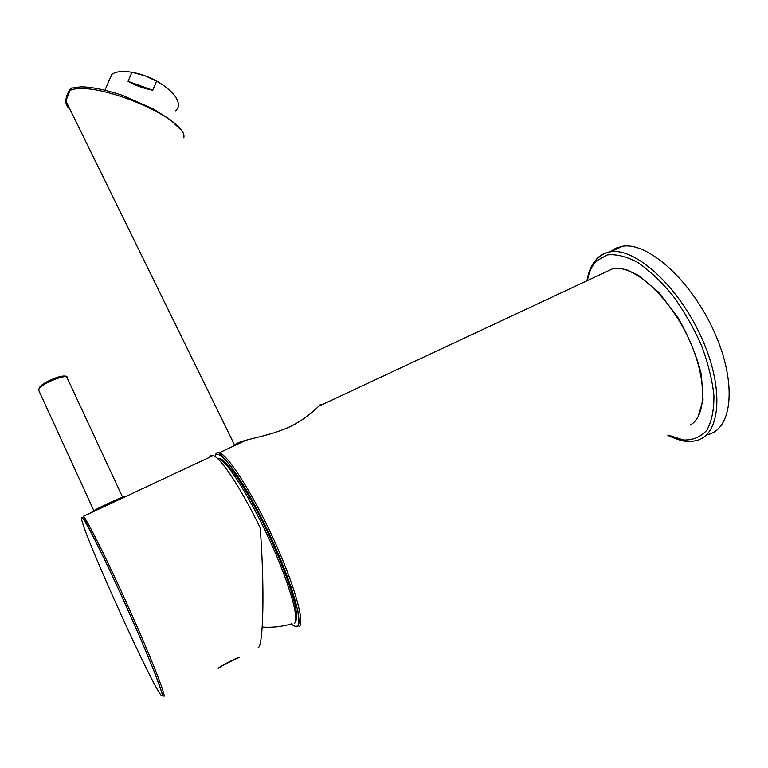 <?xml version="1.0" encoding="UTF-8"?>
<svg xmlns="http://www.w3.org/2000/svg" width="768" height="768" viewBox="0 0 768 768"><rect width="100%" height="100%" fill="white"/><g stroke="black" fill="none" stroke-linecap="round" stroke-linejoin="round"><path stroke-width="1.15" d="M128.064 81.35L152.755 90.24L156.547 81.168L145.19 75.859L131.923 72.298L128.064 81.35C135.264 85.44 143.501 88.406 152.755 90.24M108.653 80.525L108.72 81.514M175.43 110.813C179.318 107.722 179.453 103.229 175.843 97.354C172.022 91.622 165.59 86.218 156.547 81.168M131.923 72.298C122.707 70.79 116.006 71.472 111.821 74.342L104.986 90.163M164.102 85.882C155.222 79.507 145.421 75.158 134.698 72.845M234.422 445.67L234.672 445.258C238.56 439.67 266.89 437.51 290.534 426.461C313.862 414.778 323.52 399.619 320.41 405.456M183.782 137.798C188.947 119.29 95.885 79.757 70.406 90.202L71.098 88.176L80.784 86.851C91.43 86.87 105.293 89.683 122.39 95.299L153.562 109.018L170.458 119.894L179.933 128.938M71.894 87.917L71.098 88.176M70.838 88.397L65.894 101.002L234.672 445.258M125.155 496.272C122.736 496.646 91.949 510.413 91.555 512.486M239.098 657.59L239.28 657.485C240.826 655.747 220.368 665.894 218.496 668.15L218.285 668.304C216.528 668.726 236.438 658.166 239.069 657.6L239.011 657.475M209.558 457.296L210.95 455.539L213.216 455.587C220.752 457.718 240.902 487.997 260.189 527.741C264.72 587.203 263.414 646.339 258.077 647.798M610.032 251.885L615.763 248.189L622.493 246.259C647.837 241.766 691.334 280.31 714.317 332.054C737.597 383.75 732.269 430.627 706.723 434.726M295.574 621.072C300.672 615.802 287.472 573.446 266.342 529.622C245.29 485.75 223.296 454.531 218.045 459.024M69.782 108.941C67.085 106.992 65.789 104.342 65.894 101.002C65.856 97.334 67.306 93.398 70.234 89.194M122.506 496.963L67.498 378.576C70.445 371.952 39.994 383.712 38.496 389.837L39.235 391.45M65.693 376.752C64.003 373.642 43.747 381.658 39.821 387.024M162.912 695.626L155.078 673.555L140.39 638.179L118.224 588.451C104.918 559.526 92.448 534.49 87.072 524.486L83.414 516.298C87.811 521.03 108.394 562.358 129.475 609.446C150.595 656.563 165.878 695.357 163.987 696.288M162.115 695.702C158.602 700.416 82.963 533.75 81.571 518.765C79.862 509.75 98.064 544.301 121.488 595.68C144.941 647.03 164.266 694.954 162.115 695.702M587.434 280.57C588.912 272.16 591.917 265.632 596.448 260.966L607.229 254.928C616.128 253.91 626.275 256.416 637.661 262.435C649.459 270.49 661.171 281.539 672.797 295.574C683.933 310.973 693.494 327.6 701.462 345.456C708.144 363.341 712.31 380.122 713.942 395.798C714.019 410.189 711.619 421.709 706.762 430.349C700.656 437.021 692.947 440.237 683.606 440.016L668.448 435.178M593.654 262.79L597.12 258.442C600.758 254.755 605.242 252.538 610.57 251.789C635.645 247.459 679.104 286.723 702.077 338.899C725.347 391.027 719.952 437.635 694.406 440.909C689.309 442.954 680.477 441.13 667.901 435.456M217.066 458.131L218.774 458.458C227.28 461.472 250.262 497.731 269.818 540.509C289.44 583.277 299.981 620.371 294.221 623.539M214.886 456.451C217.805 445.507 241.229 476.256 265.2 525.36C289.258 574.406 304.214 622.752 297.245 626.016C295.901 626.861 293.894 626.179 291.245 623.981M602.832 273.36L613.354 268.445C633.331 265.171 666.95 294.211 686.861 334.838C706.963 375.408 707.491 416.102 690.067 425.117M215.29 455.558C215.837 452.947 217.2 451.997 219.36 452.707C228.154 455.213 252.499 493.171 273.322 538.579C294.221 583.987 305.347 623.443 299.078 626.659M320.035 404.87L320.352 405.485M67.498 378.576C66 376.003 67.661 375.571 60.288 376.502C52.8 378.173 42.845 383.866 41.453 385.43L38.496 389.837L93.782 510.509M83.414 516.298L213.216 455.587M622.493 246.259L610.57 251.789C606.307 252.096 601.517 254.698 596.208 259.613C591.456 264.816 588.384 271.872 586.992 280.771M262.195 627.072C272.333 627.763 282.288 626.65 292.051 623.75M218.035 459.014L218.774 458.458L218.083 458.227M246.403 440.064L219.36 452.707L230.986 466.387L246.096 489.523C257.645 509.981 268.704 532.195 279.264 556.157L291.629 588.47L297.878 610.781L298.906 623.453L298.253 625.613L296.534 626.784L298.003 626.026M318.557 406.32L613.354 268.445L619.008 268.234L626.746 269.818L638.467 275.376L658.464 292.09L677.376 316.579C688.56 335.856 696.566 355.248 701.405 374.765L703.046 399.984L697.997 417.005"/></g></svg>
